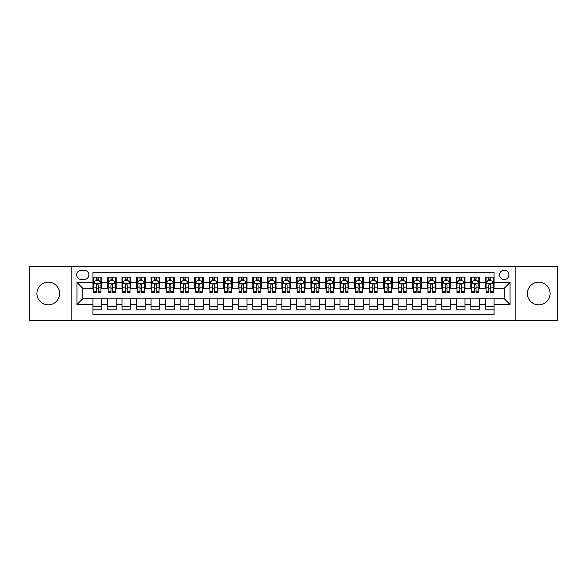 <?xml version="1.0" encoding="UTF-8"?>
<svg xmlns="http://www.w3.org/2000/svg" width="587" height="587" viewBox="0 0 587 587"><rect width="100%" height="100%" fill="white"/><g stroke="black" fill="none" stroke-linecap="round" stroke-linejoin="round"><path stroke-width="0.88" d="M538.756 282.164A11.336 11.336 0 0 0 527.419 293.5A11.336 11.336 0 0 0 538.756 304.836A11.336 11.336 0 0 0 550.092 293.5A11.336 11.336 0 0 0 538.756 282.164M48.244 282.164A11.336 11.336 0 0 0 36.908 293.5A11.336 11.336 0 0 0 48.244 304.836A11.336 11.336 0 0 0 59.581 293.5A11.336 11.336 0 0 0 48.244 282.164M504.24 270.247A4.652 4.652 0 0 0 499.588 274.899A4.652 4.652 0 0 0 504.24 279.544A4.652 4.652 0 0 0 508.892 274.899A4.652 4.652 0 0 0 504.24 270.247M515.863 320.385L557.65 320.385L557.65 266.615L515.863 266.615L515.863 320.385L71.137 320.385L71.137 266.615L29.35 266.615L29.35 320.385L71.137 320.385M494.063 277.152L485.346 277.152L485.346 282.457L479.535 282.457L479.535 288.268L485.346 288.268L485.346 282.457M479.535 282.457L479.535 277.152L470.811 277.152L470.811 282.457L464.999 282.457L464.999 288.268L470.811 288.268L470.811 282.457M464.999 282.457L464.999 277.152L456.275 277.152L456.275 282.457L450.464 282.457L450.464 288.268L456.275 288.268L456.275 282.457M450.464 282.457L450.464 277.152L441.747 277.152L441.747 282.457L435.928 282.457L435.928 288.268L441.747 288.268L441.747 282.457M435.928 282.457L435.928 277.152L427.211 277.152L427.211 282.457L421.4 282.457L421.4 288.268L427.211 288.268L427.211 282.457M421.4 282.457L421.4 277.152L412.676 277.152L412.676 282.457L406.864 282.457L406.864 288.268L412.676 288.268L412.676 282.457M406.864 282.457L406.864 277.152L398.14 277.152L398.14 282.457L392.329 282.457L392.329 288.268L398.14 288.268L398.14 282.457M392.329 282.457L392.329 277.152L383.612 277.152L383.612 282.457L377.793 282.457L377.793 288.268L383.612 288.268L383.612 282.457M377.793 282.457L377.793 277.152L369.076 277.152L369.076 282.457L363.265 282.457L363.265 288.268L369.076 288.268L369.076 282.457M363.265 282.457L363.265 277.152L354.541 277.152L354.541 282.457L348.729 282.457L348.729 288.268L354.541 288.268L354.541 282.457M348.729 282.457L348.729 277.152L340.005 277.152L340.005 282.457L334.194 282.457L334.194 288.268L340.005 288.268L340.005 282.457M334.194 282.457L334.194 277.152L325.477 277.152L325.477 282.457L319.658 282.457L319.658 288.268L325.477 288.268L325.477 282.457M319.658 282.457L319.658 277.152L310.941 277.152L310.941 282.457L305.13 282.457L305.13 288.268L310.941 288.268L310.941 282.457M305.13 282.457L305.13 277.152L296.406 277.152L296.406 282.457L290.594 282.457L290.594 288.268L296.406 288.268L296.406 282.457M290.594 282.457L290.594 277.152L281.87 277.152L281.87 282.457L276.059 282.457L276.059 288.268L281.87 288.268L281.87 282.457M276.059 282.457L276.059 277.152L267.342 277.152L267.342 282.457L261.523 282.457L261.523 288.268L267.342 288.268L267.342 282.457M261.523 282.457L261.523 277.152L252.806 277.152L252.806 282.457L246.995 282.457L246.995 288.268L252.806 288.268L252.806 282.457M246.995 282.457L246.995 277.152L238.271 277.152L238.271 282.457L232.459 282.457L232.459 288.268L238.271 288.268L238.271 282.457M232.459 282.457L232.459 277.152L223.735 277.152L223.735 282.457L217.924 282.457L217.924 288.268L223.735 288.268L223.735 282.457M217.924 282.457L217.924 277.152L209.207 277.152L209.207 282.457L203.388 282.457L203.388 288.268L209.207 288.268L209.207 282.457M203.388 282.457L203.388 277.152L194.671 277.152L194.671 282.457L188.86 282.457L188.86 288.268L194.671 288.268L194.671 282.457M188.86 282.457L188.86 277.152L180.136 277.152L180.136 282.457L174.324 282.457L174.324 288.268L180.136 288.268L180.136 282.457M174.324 282.457L174.324 277.152L165.6 277.152L165.6 282.457L159.789 282.457L159.789 288.268L165.6 288.268L165.6 282.457M159.789 282.457L159.789 277.152L151.072 277.152L151.072 282.457L145.253 282.457L145.253 288.268L151.072 288.268L151.072 282.457M145.253 282.457L145.253 277.152L136.536 277.152L136.536 282.457L130.725 282.457L130.725 288.268L136.536 288.268L136.536 282.457M130.725 282.457L130.725 277.152L122.001 277.152L122.001 282.457L116.189 282.457L116.189 288.268L122.001 288.268L122.001 282.457M116.189 282.457L116.189 277.152L107.465 277.152L107.465 288.268L101.654 288.268L101.654 277.152L92.937 277.152M92.937 309.848L101.654 309.848L101.654 298.732L107.465 298.732L107.465 309.848L116.189 309.848L116.189 298.732L122.001 298.732L122.001 304.543L116.189 304.543M122.001 304.543L122.001 309.848L130.725 309.848L130.725 298.732L136.536 298.732L136.536 304.543L130.725 304.543M136.536 304.543L136.536 309.848L145.253 309.848L145.253 298.732L151.072 298.732L151.072 304.543L145.253 304.543M151.072 304.543L151.072 309.848L159.789 309.848L159.789 298.732L165.6 298.732L165.6 304.543L159.789 304.543M165.6 304.543L165.6 309.848L174.324 309.848L174.324 298.732L180.136 298.732L180.136 304.543L174.324 304.543M180.136 304.543L180.136 309.848L188.86 309.848L188.86 298.732L194.671 298.732L194.671 304.543L188.86 304.543M194.671 304.543L194.671 309.848L203.388 309.848L203.388 298.732L209.207 298.732L209.207 304.543L203.388 304.543M209.207 304.543L209.207 309.848L217.924 309.848L217.924 298.732L223.735 298.732L223.735 304.543L217.924 304.543M223.735 304.543L223.735 309.848L232.459 309.848L232.459 298.732L238.271 298.732L238.271 304.543L232.459 304.543M238.271 304.543L238.271 309.848L246.995 309.848L246.995 298.732L252.806 298.732L252.806 304.543L246.995 304.543M252.806 304.543L252.806 309.848L261.523 309.848L261.523 298.732L267.342 298.732L267.342 304.543L261.523 304.543M267.342 304.543L267.342 309.848L276.059 309.848L276.059 298.732L281.87 298.732L281.87 304.543L276.059 304.543M281.87 304.543L281.87 309.848L290.594 309.848L290.594 298.732L296.406 298.732L296.406 304.543L290.594 304.543M296.406 304.543L296.406 309.848L305.13 309.848L305.13 298.732L310.941 298.732L310.941 304.543L305.13 304.543M310.941 304.543L310.941 309.848L319.658 309.848L319.658 298.732L325.477 298.732L325.477 304.543L319.658 304.543M325.477 304.543L325.477 309.848L334.194 309.848L334.194 298.732L340.005 298.732L340.005 304.543L334.194 304.543M340.005 304.543L340.005 309.848L348.729 309.848L348.729 298.732L354.541 298.732L354.541 304.543L348.729 304.543M354.541 304.543L354.541 309.848L363.265 309.848L363.265 298.732L369.076 298.732L369.076 304.543L363.265 304.543M369.076 304.543L369.076 309.848L377.793 309.848L377.793 298.732L383.612 298.732L383.612 304.543L377.793 304.543M383.612 304.543L383.612 309.848L392.329 309.848L392.329 298.732L398.14 298.732L398.14 304.543L392.329 304.543M398.14 304.543L398.14 309.848L406.864 309.848L406.864 298.732L412.676 298.732L412.676 304.543L406.864 304.543M412.676 304.543L412.676 309.848L421.4 309.848L421.4 298.732L427.211 298.732L427.211 304.543L421.4 304.543M427.211 304.543L427.211 309.848L435.928 309.848L435.928 298.732L441.747 298.732L441.747 304.543L435.928 304.543M441.747 304.543L441.747 309.848L450.464 309.848L450.464 298.732L456.275 298.732L456.275 304.543L450.464 304.543M456.275 304.543L456.275 309.848L464.999 309.848L464.999 298.732L470.811 298.732L470.811 304.543L464.999 304.543M470.811 304.543L470.811 309.848L479.535 309.848L479.535 298.732L485.346 298.732L485.346 304.543L479.535 304.543M81.16 279.405L84.359 279.405A4.505 4.505 0 0 0 88.864 274.899A4.505 4.505 0 0 0 84.359 270.394L81.16 270.394A4.505 4.505 0 0 0 76.655 274.899A4.505 4.505 0 0 0 81.16 279.405M515.863 266.615L71.137 266.615M494.063 282.457L494.063 272.28L92.937 272.28L92.937 288.268L82.76 288.268L82.76 298.732L92.937 298.732L92.937 314.72L494.063 314.72L494.063 298.732L504.24 298.732L504.24 288.268L494.063 288.268L494.063 282.457L510.052 282.457L510.052 304.543L494.063 304.543M92.937 304.543L76.948 304.543L76.948 282.457L92.937 282.457M485.346 304.543L485.346 309.848L494.063 309.848M92.937 280.784L93.663 280.784M96.422 280.784L98.168 280.784M100.927 280.784L101.654 280.784M92.937 288.122L93.663 288.122M96.422 288.122L98.168 288.122M100.927 288.122L101.654 288.122M92.937 298.878L101.654 298.878M92.937 306.216L101.654 306.216M107.465 288.122L108.199 288.122M110.958 288.122L112.704 288.122M115.463 288.122L116.189 288.122M107.465 280.784L108.199 280.784M110.958 280.784L112.704 280.784M115.463 280.784L116.189 280.784M107.465 298.878L116.189 298.878M107.465 306.216L116.189 306.216M122.001 298.878L130.725 298.878M122.001 306.216L130.725 306.216M122.001 280.784L122.727 280.784M125.493 280.784L127.232 280.784M129.998 280.784L130.725 280.784M122.001 288.122L122.727 288.122M125.493 288.122L127.232 288.122M129.998 288.122L130.725 288.122M136.536 298.878L145.253 298.878M136.536 306.216L145.253 306.216M136.536 280.784L137.263 280.784M140.022 280.784L141.768 280.784M144.527 280.784L145.253 280.784M136.536 288.122L137.263 288.122M140.022 288.122L141.768 288.122M144.527 288.122L145.253 288.122M151.072 298.878L159.789 298.878M151.072 306.216L159.789 306.216M151.072 280.784L151.798 280.784M154.557 280.784L156.303 280.784M159.062 280.784L159.789 280.784M151.072 288.122L151.798 288.122M154.557 288.122L156.303 288.122M159.062 288.122L159.789 288.122M165.6 298.878L174.324 298.878M165.6 306.216L174.324 306.216M165.6 280.784L166.334 280.784M169.093 280.784L170.839 280.784M173.598 280.784L174.324 280.784M165.6 288.122L166.334 288.122M169.093 288.122L170.839 288.122M173.598 288.122L174.324 288.122M180.136 298.878L188.86 298.878M180.136 306.216L188.86 306.216M180.136 280.784L180.862 280.784M183.628 280.784L185.367 280.784M188.133 280.784L188.86 280.784M180.136 288.122L180.862 288.122M183.628 288.122L185.367 288.122M188.133 288.122L188.86 288.122M194.671 298.878L203.388 298.878M194.671 306.216L203.388 306.216M194.671 280.784L195.398 280.784M198.157 280.784L199.903 280.784M202.662 280.784L203.388 280.784M194.671 288.122L195.398 288.122M198.157 288.122L199.903 288.122M202.662 288.122L203.388 288.122M209.207 298.878L217.924 298.878M209.207 306.216L217.924 306.216M209.207 280.784L209.933 280.784M212.692 280.784L214.438 280.784M217.197 280.784L217.924 280.784M209.207 288.122L209.933 288.122M212.692 288.122L214.438 288.122M217.197 288.122L217.924 288.122M223.735 298.878L232.459 298.878M223.735 306.216L232.459 306.216M223.735 280.784L224.461 280.784M227.228 280.784L228.974 280.784M231.733 280.784L232.459 280.784M223.735 288.122L224.461 288.122M227.228 288.122L228.974 288.122M231.733 288.122L232.459 288.122M238.271 298.878L246.995 298.878M238.271 306.216L246.995 306.216M238.271 280.784L238.997 280.784M241.763 280.784L243.502 280.784M246.269 280.784L246.995 280.784M238.271 288.122L238.997 288.122M241.763 288.122L243.502 288.122M246.269 288.122L246.995 288.122M252.806 298.878L261.523 298.878M252.806 306.216L261.523 306.216M252.806 280.784L253.533 280.784M256.292 280.784L258.038 280.784M260.797 280.784L261.523 280.784M252.806 288.122L253.533 288.122M256.292 288.122L258.038 288.122M260.797 288.122L261.523 288.122M267.342 298.878L276.059 298.878M267.342 306.216L276.059 306.216M267.342 280.784L268.068 280.784M270.827 280.784L272.573 280.784M275.332 280.784L276.059 280.784M267.342 288.122L268.068 288.122M270.827 288.122L272.573 288.122M275.332 288.122L276.059 288.122M281.87 298.878L290.594 298.878M281.87 306.216L290.594 306.216M281.87 280.784L282.596 280.784M285.363 280.784L287.102 280.784M289.868 280.784L290.594 280.784M281.87 288.122L282.596 288.122M285.363 288.122L287.102 288.122M289.868 288.122L290.594 288.122M296.406 298.878L305.13 298.878M296.406 306.216L305.13 306.216M296.406 280.784L297.132 280.784M299.898 280.784L301.637 280.784M304.404 280.784L305.13 280.784M296.406 288.122L297.132 288.122M299.898 288.122L301.637 288.122M304.404 288.122L305.13 288.122M310.941 298.878L319.658 298.878M310.941 306.216L319.658 306.216M310.941 280.784L311.668 280.784M314.427 280.784L316.173 280.784M318.932 280.784L319.658 280.784M310.941 288.122L311.668 288.122M314.427 288.122L316.173 288.122M318.932 288.122L319.658 288.122M325.477 298.878L334.194 298.878M325.477 306.216L334.194 306.216M325.477 280.784L326.203 280.784M328.962 280.784L330.708 280.784M333.467 280.784L334.194 280.784M325.477 288.122L326.203 288.122M328.962 288.122L330.708 288.122M333.467 288.122L334.194 288.122M340.005 298.878L348.729 298.878M340.005 306.216L348.729 306.216M340.005 280.784L340.731 280.784M343.498 280.784L345.237 280.784M348.003 280.784L348.729 280.784M340.005 288.122L340.731 288.122M343.498 288.122L345.237 288.122M348.003 288.122L348.729 288.122M354.541 298.878L363.265 298.878M354.541 306.216L363.265 306.216M354.541 280.784L355.267 280.784M358.026 280.784L359.772 280.784M362.539 280.784L363.265 280.784M354.541 288.122L355.267 288.122M358.026 288.122L359.772 288.122M362.539 288.122L363.265 288.122M369.076 298.878L377.793 298.878M369.076 306.216L377.793 306.216M369.076 280.784L369.803 280.784M372.562 280.784L374.308 280.784M377.067 280.784L377.793 280.784M369.076 288.122L369.803 288.122M372.562 288.122L374.308 288.122M377.067 288.122L377.793 288.122M383.612 298.878L392.329 298.878M383.612 306.216L392.329 306.216M383.612 280.784L384.338 280.784M387.097 280.784L388.843 280.784M391.602 280.784L392.329 280.784M383.612 288.122L384.338 288.122M387.097 288.122L388.843 288.122M391.602 288.122L392.329 288.122M398.14 298.878L406.864 298.878M398.14 306.216L406.864 306.216M398.14 280.784L398.867 280.784M401.633 280.784L403.372 280.784M406.138 280.784L406.864 280.784M398.14 288.122L398.867 288.122M401.633 288.122L403.372 288.122M406.138 288.122L406.864 288.122M412.676 298.878L421.4 298.878M412.676 306.216L421.4 306.216M412.676 280.784L413.402 280.784M416.161 280.784L417.907 280.784M420.666 280.784L421.4 280.784M412.676 288.122L413.402 288.122M416.161 288.122L417.907 288.122M420.666 288.122L421.4 288.122M427.211 298.878L435.928 298.878M427.211 306.216L435.928 306.216M427.211 280.784L427.938 280.784M430.697 280.784L432.443 280.784M435.202 280.784L435.928 280.784M427.211 288.122L427.938 288.122M430.697 288.122L432.443 288.122M435.202 288.122L435.928 288.122M441.747 298.878L450.464 298.878M441.747 306.216L450.464 306.216M441.747 280.784L442.473 280.784M445.232 280.784L446.978 280.784M449.737 280.784L450.464 280.784M441.747 288.122L442.473 288.122M445.232 288.122L446.978 288.122M449.737 288.122L450.464 288.122M456.275 298.878L464.999 298.878M456.275 306.216L464.999 306.216M456.275 280.784L457.002 280.784M459.768 280.784L461.507 280.784M464.273 280.784L464.999 280.784M456.275 288.122L457.002 288.122M459.768 288.122L461.507 288.122M464.273 288.122L464.999 288.122M470.811 298.878L479.535 298.878M470.811 306.216L479.535 306.216M470.811 280.784L471.537 280.784M474.296 280.784L476.042 280.784M478.801 280.784L479.535 280.784M470.811 288.122L471.537 288.122M474.296 288.122L476.042 288.122M478.801 288.122L479.535 288.122M485.346 298.878L494.063 298.878M485.346 306.216L494.063 306.216M485.346 280.784L486.073 280.784M488.832 280.784L490.578 280.784M493.337 280.784L494.063 280.784M485.346 288.122L486.073 288.122M488.832 288.122L490.578 288.122M493.337 288.122L494.063 288.122M82.76 288.268L76.948 282.457M82.76 298.732L76.948 304.543M510.052 282.457L504.24 288.268M510.052 304.543L504.24 298.732M98.168 279.038L96.422 279.038M100.927 291.445L98.168 291.445L98.168 292.627L100.927 292.627L100.927 283.763L99.474 280.857L95.116 280.857L93.663 283.763L93.663 292.627L96.422 292.627L96.422 291.445L93.663 291.445M93.663 283.763L93.663 277.152M100.927 283.763L100.927 277.152M96.422 280.857L96.422 277.152M98.168 277.152L98.168 280.857M98.168 291.445L98.168 284.849C97.589 283.734 97.002 283.734 96.422 284.849L96.422 291.445M112.704 279.038L110.958 279.038M115.463 291.445L112.704 291.445L112.704 292.627L115.463 292.627L115.463 283.763L114.01 280.857L109.652 280.857L108.199 283.763L108.199 292.627L110.958 292.627L110.958 291.445L108.199 291.445M108.199 283.763L108.199 277.152M115.463 283.763L115.463 277.152M110.958 280.857L110.958 277.152M112.704 277.152L112.704 280.857M112.704 291.445L112.704 284.849C112.117 283.734 111.537 283.734 110.958 284.849L110.958 291.445M127.232 279.038L125.493 279.038M129.998 291.445L127.232 291.445L127.232 292.627L129.998 292.627L129.998 283.763L128.546 280.857L124.18 280.857L122.727 283.763L122.727 292.627L125.493 292.627L125.493 291.445L122.727 291.445M122.727 283.763L122.727 277.152M129.998 283.763L129.998 277.152M125.493 280.857L125.493 277.152M127.232 277.152L127.232 280.857M127.232 291.445L127.232 284.849C126.653 283.734 126.073 283.734 125.493 284.849L125.493 291.445M141.768 279.038L140.022 279.038M144.527 291.445L141.768 291.445L141.768 292.627L144.527 292.627L144.527 283.763L143.074 280.857L138.715 280.857L137.263 283.763L137.263 292.627L140.022 292.627L140.022 291.445L137.263 291.445M137.263 283.763L137.263 277.152M144.527 283.763L144.527 277.152M140.022 280.857L140.022 277.152M141.768 277.152L141.768 280.857M141.768 291.445L141.768 284.849C141.188 283.734 140.609 283.734 140.022 284.849L140.022 291.445M156.303 279.038L154.557 279.038M159.062 291.445L156.303 291.445L156.303 292.627L159.062 292.627L159.062 283.763L157.609 280.857L153.251 280.857L151.798 283.763L151.798 292.627L154.557 292.627L154.557 291.445L151.798 291.445M151.798 283.763L151.798 277.152M159.062 283.763L159.062 277.152M154.557 280.857L154.557 277.152M156.303 277.152L156.303 280.857M156.303 291.445L156.303 284.849C155.724 283.734 155.137 283.734 154.557 284.849L154.557 291.445M170.839 279.038L169.093 279.038M173.598 291.445L170.839 291.445L170.839 292.627L173.598 292.627L173.598 283.763L172.145 280.857L167.787 280.857L166.334 283.763L166.334 292.627L169.093 292.627L169.093 291.445L166.334 291.445M166.334 283.763L166.334 277.152M173.598 283.763L173.598 277.152M169.093 280.857L169.093 277.152M170.839 277.152L170.839 280.857M170.839 291.445L170.839 284.849C170.252 283.734 169.672 283.734 169.093 284.849L169.093 291.445M185.367 279.038L183.628 279.038M188.133 291.445L185.367 291.445L185.367 292.627L188.133 292.627L188.133 283.763L186.681 280.857L182.315 280.857L180.862 283.763L180.862 292.627L183.628 292.627L183.628 291.445L180.862 291.445M180.862 283.763L180.862 277.152M188.133 283.763L188.133 277.152M183.628 280.857L183.628 277.152M185.367 277.152L185.367 280.857M185.367 291.445L185.367 284.849C184.788 283.734 184.208 283.734 183.628 284.849L183.628 291.445M199.903 279.038L198.157 279.038M202.662 291.445L199.903 291.445L199.903 292.627L202.662 292.627L202.662 283.763L201.209 280.857L196.85 280.857L195.398 283.763L195.398 292.627L198.157 292.627L198.157 291.445L195.398 291.445M195.398 283.763L195.398 277.152M202.662 283.763L202.662 277.152M198.157 280.857L198.157 277.152M199.903 277.152L199.903 280.857M199.903 291.445L199.903 284.849C199.323 283.734 198.744 283.734 198.157 284.849L198.157 291.445M214.438 279.038L212.692 279.038M217.197 291.445L214.438 291.445L214.438 292.627L217.197 292.627L217.197 283.763L215.745 280.857L211.386 280.857L209.933 283.763L209.933 292.627L212.692 292.627L212.692 291.445L209.933 291.445M209.933 283.763L209.933 277.152M217.197 283.763L217.197 277.152M212.692 280.857L212.692 277.152M214.438 277.152L214.438 280.857M214.438 291.445L214.438 284.849C213.859 283.734 213.272 283.734 212.692 284.849L212.692 291.445M228.974 279.038L227.228 279.038M231.733 291.445L228.974 291.445L228.974 292.627L231.733 292.627L231.733 283.763L230.28 280.857L225.922 280.857L224.461 283.763L224.461 292.627L227.228 292.627L227.228 291.445L224.461 291.445M224.461 283.763L224.461 277.152M231.733 283.763L231.733 277.152M227.228 280.857L227.228 277.152M228.974 277.152L228.974 280.857M228.974 291.445L228.974 284.849C228.387 283.734 227.807 283.734 227.228 284.849L227.228 291.445M243.502 279.038L241.763 279.038M246.269 291.445L243.502 291.445L243.502 292.627L246.269 292.627L246.269 283.763L244.816 280.857L240.45 280.857L238.997 283.763L238.997 292.627L241.763 292.627L241.763 291.445L238.997 291.445M238.997 283.763L238.997 277.152M246.269 283.763L246.269 277.152M241.763 280.857L241.763 277.152M243.502 277.152L243.502 280.857M243.502 291.445L243.502 284.849C242.923 283.734 242.343 283.734 241.763 284.849L241.763 291.445M258.038 279.038L256.292 279.038M260.797 291.445L258.038 291.445L258.038 292.627L260.797 292.627L260.797 283.763L259.344 280.857L254.985 280.857L253.533 283.763L253.533 292.627L256.292 292.627L256.292 291.445L253.533 291.445M253.533 283.763L253.533 277.152M260.797 283.763L260.797 277.152M256.292 280.857L256.292 277.152M258.038 277.152L258.038 280.857M258.038 291.445L258.038 284.849C257.458 283.734 256.879 283.734 256.292 284.849L256.292 291.445M272.573 279.038L270.827 279.038M275.332 291.445L272.573 291.445L272.573 292.627L275.332 292.627L275.332 283.763L273.88 280.857L269.521 280.857L268.068 283.763L268.068 292.627L270.827 292.627L270.827 291.445L268.068 291.445M268.068 283.763L268.068 277.152M275.332 283.763L275.332 277.152M270.827 280.857L270.827 277.152M272.573 277.152L272.573 280.857M272.573 291.445L272.573 284.849C271.994 283.734 271.407 283.734 270.827 284.849L270.827 291.445M287.102 279.038L285.363 279.038M289.868 291.445L287.102 291.445L287.102 292.627L289.868 292.627L289.868 283.763L288.415 280.857L284.057 280.857L282.596 283.763L282.596 292.627L285.363 292.627L285.363 291.445L282.596 291.445M282.596 283.763L282.596 277.152M289.868 283.763L289.868 277.152M285.363 280.857L285.363 277.152M287.102 277.152L287.102 280.857M287.102 291.445L287.102 284.849C286.522 283.734 285.942 283.734 285.363 284.849L285.363 291.445M301.637 279.038L299.898 279.038M304.404 291.445L301.637 291.445L301.637 292.627L304.404 292.627L304.404 283.763L302.943 280.857L298.585 280.857L297.132 283.763L297.132 292.627L299.898 292.627L299.898 291.445L297.132 291.445M297.132 283.763L297.132 277.152M304.404 283.763L304.404 277.152M299.898 280.857L299.898 277.152M301.637 277.152L301.637 280.857M301.637 291.445L301.637 284.849C301.058 283.734 300.478 283.734 299.898 284.849L299.898 291.445M316.173 279.038L314.427 279.038M318.932 291.445L316.173 291.445L316.173 292.627L318.932 292.627L318.932 283.763L317.479 280.857L313.12 280.857L311.668 283.763L311.668 292.627L314.427 292.627L314.427 291.445L311.668 291.445M311.668 283.763L311.668 277.152M318.932 283.763L318.932 277.152M314.427 280.857L314.427 277.152M316.173 277.152L316.173 280.857M316.173 291.445L316.173 284.849C315.593 283.734 315.014 283.734 314.427 284.849L314.427 291.445M330.708 279.038L328.962 279.038M333.467 291.445L330.708 291.445L330.708 292.627L333.467 292.627L333.467 283.763L332.015 280.857L327.656 280.857L326.203 283.763L326.203 292.627L328.962 292.627L328.962 291.445L326.203 291.445M326.203 283.763L326.203 277.152M333.467 283.763L333.467 277.152M328.962 280.857L328.962 277.152M330.708 277.152L330.708 280.857M330.708 291.445L330.708 284.849C330.129 283.734 329.542 283.734 328.962 284.849L328.962 291.445M345.237 279.038L343.498 279.038M348.003 291.445L345.237 291.445L345.237 292.627L348.003 292.627L348.003 283.763L346.55 280.857L342.184 280.857L340.731 283.763L340.731 292.627L343.498 292.627L343.498 291.445L340.731 291.445M340.731 283.763L340.731 277.152M348.003 283.763L348.003 277.152M343.498 280.857L343.498 277.152M345.237 277.152L345.237 280.857M345.237 291.445L345.237 284.849C344.657 283.734 344.077 283.734 343.498 284.849L343.498 291.445M359.772 279.038L358.026 279.038M362.539 291.445L359.772 291.445L359.772 292.627L362.539 292.627L362.539 283.763L361.078 280.857L356.72 280.857L355.267 283.763L355.267 292.627L358.026 292.627L358.026 291.445L355.267 291.445M355.267 283.763L355.267 277.152M362.539 283.763L362.539 277.152M358.026 280.857L358.026 277.152M359.772 277.152L359.772 280.857M359.772 291.445L359.772 284.849C359.193 283.734 358.613 283.734 358.026 284.849L358.026 291.445M374.308 279.038L372.562 279.038M377.067 291.445L374.308 291.445L374.308 292.627L377.067 292.627L377.067 283.763L375.614 280.857L371.255 280.857L369.803 283.763L369.803 292.627L372.562 292.627L372.562 291.445L369.803 291.445M369.803 283.763L369.803 277.152M377.067 283.763L377.067 277.152M372.562 280.857L372.562 277.152M374.308 277.152L374.308 280.857M374.308 291.445L374.308 284.849C373.728 283.734 373.149 283.734 372.562 284.849L372.562 291.445M388.843 279.038L387.097 279.038M391.602 291.445L388.843 291.445L388.843 292.627L391.602 292.627L391.602 283.763L390.15 280.857L385.791 280.857L384.338 283.763L384.338 292.627L387.097 292.627L387.097 291.445L384.338 291.445M384.338 283.763L384.338 277.152M391.602 283.763L391.602 277.152M387.097 280.857L387.097 277.152M388.843 277.152L388.843 280.857M388.843 291.445L388.843 284.849C388.264 283.734 387.677 283.734 387.097 284.849L387.097 291.445M403.372 279.038L401.633 279.038M406.138 291.445L403.372 291.445L403.372 292.627L406.138 292.627L406.138 283.763L404.685 280.857L400.319 280.857L398.867 283.763L398.867 292.627L401.633 292.627L401.633 291.445L398.867 291.445M398.867 283.763L398.867 277.152M406.138 283.763L406.138 277.152M401.633 280.857L401.633 277.152M403.372 277.152L403.372 280.857M403.372 291.445L403.372 284.849C402.792 283.734 402.212 283.734 401.633 284.849L401.633 291.445M417.907 279.038L416.161 279.038M420.666 291.445L417.907 291.445L417.907 292.627L420.666 292.627L420.666 283.763L419.213 280.857L414.855 280.857L413.402 283.763L413.402 292.627L416.161 292.627L416.161 291.445L413.402 291.445M413.402 283.763L413.402 277.152M420.666 283.763L420.666 277.152M416.161 280.857L416.161 277.152M417.907 277.152L417.907 280.857M417.907 291.445L417.907 284.849C417.328 283.734 416.748 283.734 416.161 284.849L416.161 291.445M432.443 279.038L430.697 279.038M435.202 291.445L432.443 291.445L432.443 292.627L435.202 292.627L435.202 283.763L433.749 280.857L429.391 280.857L427.938 283.763L427.938 292.627L430.697 292.627L430.697 291.445L427.938 291.445M427.938 283.763L427.938 277.152M435.202 283.763L435.202 277.152M430.697 280.857L430.697 277.152M432.443 277.152L432.443 280.857M432.443 291.445L432.443 284.849C431.863 283.734 431.284 283.734 430.697 284.849L430.697 291.445M446.978 279.038L445.232 279.038M449.737 291.445L446.978 291.445L446.978 292.627L449.737 292.627L449.737 283.763L448.285 280.857L443.926 280.857L442.473 283.763L442.473 292.627L445.232 292.627L445.232 291.445L442.473 291.445M442.473 283.763L442.473 277.152M449.737 283.763L449.737 277.152M445.232 280.857L445.232 277.152M446.978 277.152L446.978 280.857M446.978 291.445L446.978 284.849C446.399 283.734 445.812 283.734 445.232 284.849L445.232 291.445M461.507 279.038L459.768 279.038M464.273 291.445L461.507 291.445L461.507 292.627L464.273 292.627L464.273 283.763L462.82 280.857L458.454 280.857L457.002 283.763L457.002 292.627L459.768 292.627L459.768 291.445L457.002 291.445M457.002 283.763L457.002 277.152M464.273 283.763L464.273 277.152M459.768 280.857L459.768 277.152M461.507 277.152L461.507 280.857M461.507 291.445L461.507 284.849C460.927 283.734 460.347 283.734 459.768 284.849L459.768 291.445M476.042 279.038L474.296 279.038M478.801 291.445L476.042 291.445L476.042 292.627L478.801 292.627L478.801 283.763L477.348 280.857L472.99 280.857L471.537 283.763L471.537 292.627L474.296 292.627L474.296 291.445L471.537 291.445M471.537 283.763L471.537 277.152M478.801 283.763L478.801 277.152M474.296 280.857L474.296 277.152M476.042 277.152L476.042 280.857M476.042 291.445L476.042 284.849C475.463 283.734 474.883 283.734 474.296 284.849L474.296 291.445M490.578 279.038L488.832 279.038M493.337 291.445L490.578 291.445L490.578 292.627L493.337 292.627L493.337 283.763L491.884 280.857L487.526 280.857L486.073 283.763L486.073 292.627L488.832 292.627L488.832 291.445L486.073 291.445M486.073 283.763L486.073 277.152M493.337 283.763L493.337 277.152M488.832 280.857L488.832 277.152M490.578 277.152L490.578 280.857M490.578 291.445L490.578 284.849C489.998 283.734 489.419 283.734 488.832 284.849L488.832 291.445M107.465 304.543L101.654 304.543M107.465 282.457L101.654 282.457M100.891 283.69L93.7 283.69M93.663 281.657L94.712 281.657M99.878 281.657L100.927 281.657M96.422 287.131L93.663 287.131M100.927 287.131L98.168 287.131M98.168 279.962L96.422 279.962M115.426 283.69L108.228 283.69M108.199 281.657L109.248 281.657M114.406 281.657L115.463 281.657M110.958 287.131L108.199 287.131M115.463 287.131L112.704 287.131M112.704 279.962L110.958 279.962M129.962 283.69L122.764 283.69M122.727 281.657L123.784 281.657M128.942 281.657L129.998 281.657M125.493 287.131L122.727 287.131M129.998 287.131L127.232 287.131M127.232 279.962L125.493 279.962M144.49 283.69L137.299 283.69M137.263 281.657L138.319 281.657M143.477 281.657L144.527 281.657M140.022 287.131L137.263 287.131M144.527 287.131L141.768 287.131M141.768 279.962L140.022 279.962M159.026 283.69L151.835 283.69M151.798 281.657L152.847 281.657M158.013 281.657L159.062 281.657M154.557 287.131L151.798 287.131M159.062 287.131L156.303 287.131M156.303 279.962L154.557 279.962M173.561 283.69L166.363 283.69M166.334 281.657L167.383 281.657M172.541 281.657L173.598 281.657M169.093 287.131L166.334 287.131M173.598 287.131L170.839 287.131M170.839 279.962L169.093 279.962M188.097 283.69L180.899 283.69M180.862 281.657L181.919 281.657M187.077 281.657L188.133 281.657M183.628 287.131L180.862 287.131M188.133 287.131L185.367 287.131M185.367 279.962L183.628 279.962M202.625 283.69L195.434 283.69M195.398 281.657L196.454 281.657M201.612 281.657L202.662 281.657M198.157 287.131L195.398 287.131M202.662 287.131L199.903 287.131M199.903 279.962L198.157 279.962M217.161 283.69L209.97 283.69M209.933 281.657L210.982 281.657M216.148 281.657L217.197 281.657M212.692 287.131L209.933 287.131M217.197 287.131L214.438 287.131M214.438 279.962L212.692 279.962M231.696 283.69L224.498 283.69M224.461 281.657L225.518 281.657M230.676 281.657L231.733 281.657M227.228 287.131L224.461 287.131M231.733 287.131L228.974 287.131M228.974 279.962L227.228 279.962M246.232 283.69L239.034 283.69M238.997 281.657L240.054 281.657M245.212 281.657L246.269 281.657M241.763 287.131L238.997 287.131M246.269 287.131L243.502 287.131M243.502 279.962L241.763 279.962M260.76 283.69L253.569 283.69M253.533 281.657L254.589 281.657M259.748 281.657L260.797 281.657M256.292 287.131L253.533 287.131M260.797 287.131L258.038 287.131M258.038 279.962L256.292 279.962M275.296 283.69L268.105 283.69M268.068 281.657L269.117 281.657M274.276 281.657L275.332 281.657M270.827 287.131L268.068 287.131M275.332 287.131L272.573 287.131M272.573 279.962L270.827 279.962M289.831 283.69L282.633 283.69M282.596 281.657L283.653 281.657M288.811 281.657L289.868 281.657M285.363 287.131L282.596 287.131M289.868 287.131L287.102 287.131M287.102 279.962L285.363 279.962M304.367 283.69L297.169 283.69M297.132 281.657L298.189 281.657M303.347 281.657L304.404 281.657M299.898 287.131L297.132 287.131M304.404 287.131L301.637 287.131M301.637 279.962L299.898 279.962M318.895 283.69L311.704 283.69M311.668 281.657L312.724 281.657M317.883 281.657L318.932 281.657M314.427 287.131L311.668 287.131M318.932 287.131L316.173 287.131M316.173 279.962L314.427 279.962M333.431 283.69L326.24 283.69M326.203 281.657L327.252 281.657M332.411 281.657L333.467 281.657M328.962 287.131L326.203 287.131M333.467 287.131L330.708 287.131M330.708 279.962L328.962 279.962M347.966 283.69L340.768 283.69M340.731 281.657L341.788 281.657M346.946 281.657L348.003 281.657M343.498 287.131L340.731 287.131M348.003 287.131L345.237 287.131M345.237 279.962L343.498 279.962M362.502 283.69L355.304 283.69M355.267 281.657L356.324 281.657M361.482 281.657L362.539 281.657M358.026 287.131L355.267 287.131M362.539 287.131L359.772 287.131M359.772 279.962L358.026 279.962M377.03 283.69L369.839 283.69M369.803 281.657L370.852 281.657M376.018 281.657L377.067 281.657M372.562 287.131L369.803 287.131M377.067 287.131L374.308 287.131M374.308 279.962L372.562 279.962M391.566 283.69L384.375 283.69M384.338 281.657L385.388 281.657M390.546 281.657L391.602 281.657M387.097 287.131L384.338 287.131M391.602 287.131L388.843 287.131M388.843 279.962L387.097 279.962M406.101 283.69L398.903 283.69M398.867 281.657L399.923 281.657M405.081 281.657L406.138 281.657M401.633 287.131L398.867 287.131M406.138 287.131L403.372 287.131M403.372 279.962L401.633 279.962M420.637 283.69L413.439 283.69M413.402 281.657L414.459 281.657M419.617 281.657L420.666 281.657M416.161 287.131L413.402 287.131M420.666 287.131L417.907 287.131M417.907 279.962L416.161 279.962M435.165 283.69L427.974 283.69M427.938 281.657L428.987 281.657M434.153 281.657L435.202 281.657M430.697 287.131L427.938 287.131M435.202 287.131L432.443 287.131M432.443 279.962L430.697 279.962M449.701 283.69L442.51 283.69M442.473 281.657L443.523 281.657M448.681 281.657L449.737 281.657M445.232 287.131L442.473 287.131M449.737 287.131L446.978 287.131M446.978 279.962L445.232 279.962M464.236 283.69L457.038 283.69M457.002 281.657L458.058 281.657M463.216 281.657L464.273 281.657M459.768 287.131L457.002 287.131M464.273 287.131L461.507 287.131M461.507 279.962L459.768 279.962M478.772 283.69L471.574 283.69M471.537 281.657L472.594 281.657M477.752 281.657L478.801 281.657M474.296 287.131L471.537 287.131M478.801 287.131L476.042 287.131M476.042 279.962L474.296 279.962M493.3 283.69L486.109 283.69M486.073 281.657L487.122 281.657M492.288 281.657L493.337 281.657M488.832 287.131L486.073 287.131M493.337 287.131L490.578 287.131M490.578 279.962L488.832 279.962"/></g></svg>

